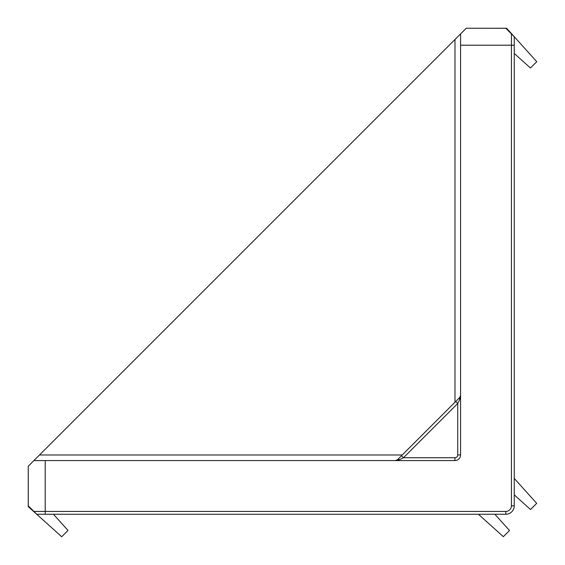 <?xml version="1.0" encoding="UTF-8"?>
<svg xmlns="http://www.w3.org/2000/svg" width="565" height="565" viewBox="0 0 565 565"><rect width="100%" height="100%" fill="white"/><g stroke="black" fill="none" stroke-linecap="round" stroke-linejoin="round"><path stroke-width="0.85" d="M36.725 514.256L28.271 505.802L28.25 466.224L28.25 506.628L36.725 514.256L45.207 514.256L36.725 514.256L61.705 536.75L68.012 530.443L53.435 514.256M466.224 28.25L486.204 28.25L466.224 28.25L454.987 39.479L460.574 33.9L460.574 454.924A5.65 5.65 0 0 1 454.924 460.574L45.207 460.574L45.207 511.431L505.781 511.431A5.65 5.65 0 0 0 511.431 505.781L511.431 45.207L460.574 45.207M514.256 53.435L530.443 68.012L536.75 61.705L506.628 28.25L486.204 28.25L505.802 28.271L514.256 36.725L514.256 505.781A8.475 8.475 0 0 1 505.781 514.256L45.207 514.256L45.207 511.431L33.9 511.431M28.25 466.224L39.479 454.987L33.9 460.574L45.207 460.574M402.216 454.987L39.479 454.987L454.987 39.479L454.987 402.216M401.461 455.75L403.459 457.749L399.462 459.741L395.465 460.574L397.463 459.741L401.461 455.75L459.741 397.463L460.574 395.486M478.435 514.256L503.337 536.679L509.51 530.514L494.876 514.256M514.256 494.876L530.514 509.51L536.679 503.337L514.256 478.435M460.574 395.465L459.741 399.462L457.749 403.459L403.459 457.749L454.924 457.749A2.825 2.825 0 0 0 457.749 454.924L457.749 403.459L455.75 401.461M397.463 459.741A2.825 1.631 45 0 1 399.462 459.741M459.741 397.463A2.825 1.631 45 0 0 459.741 399.462M514.256 45.207L511.431 45.207L511.431 33.9M511.431 505.781L514.256 505.781A8.475 8.475 0 0 1 505.781 514.256L505.781 511.431M460.574 454.924L457.749 454.924M454.924 460.574L454.924 457.749"/></g></svg>
